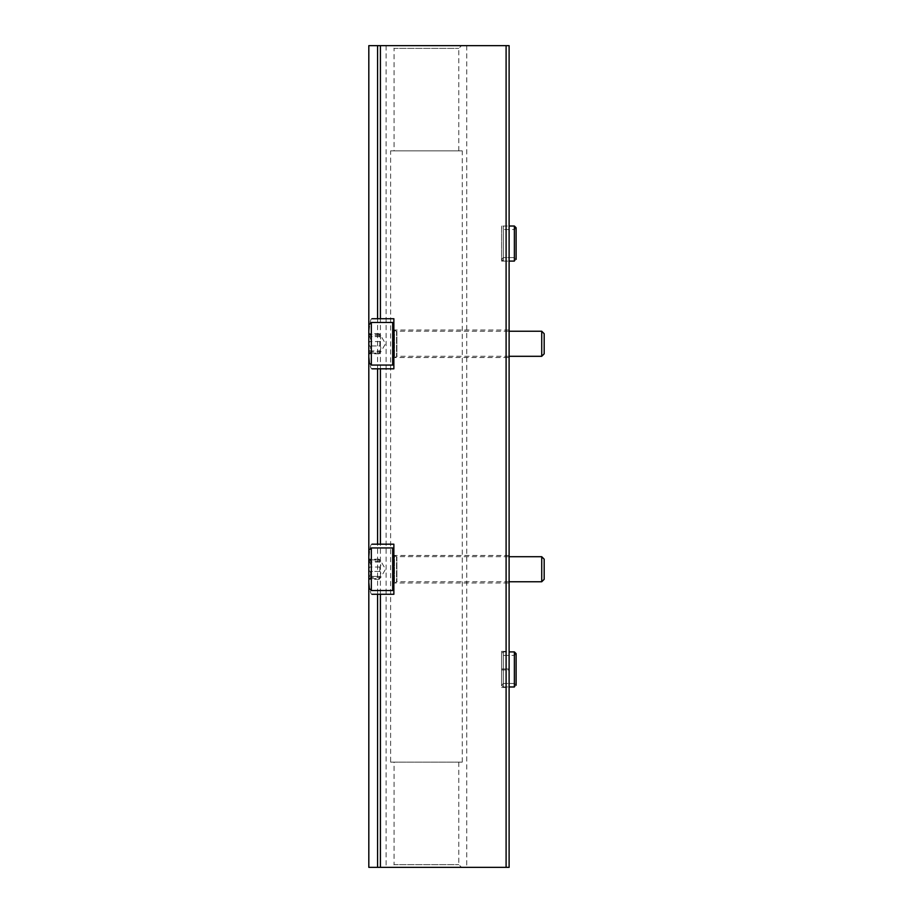 <?xml version="1.0" encoding="UTF-8"?>
<svg xmlns="http://www.w3.org/2000/svg" width="913" height="913" viewBox="0 0 913 913"><rect width="100%" height="100%" fill="white"/><g stroke="black" fill="none" stroke-linecap="round" stroke-linejoin="round"><path stroke-width="0.68" stroke-dasharray="4.57 3.42" d="M372.059 544.182C367.711 542.505 367.699 595.949 372.059 594.283L393.868 594.283L393.868 544.182L372.059 544.182M372.059 318.717C367.711 317.039 367.699 370.484 372.059 368.818L393.868 368.818L393.868 318.717L372.059 318.717M506.099 45.65L506.099 867.35L509.112 867.35L509.112 45.65L368.818 45.65M506.099 867.35L368.818 867.35M509.112 583.008L509.112 555.458L509.112 583.008L393.868 583.008L393.868 555.458L393.868 583.008M509.112 357.542L509.112 329.992L509.112 357.542L393.868 357.542L393.868 329.992L393.868 357.542M509.112 669.937L509.112 687.478L509.112 668.944L509.112 669.937L501.591 669.937L501.591 687.478L501.591 668.944L501.591 669.937L509.112 669.937M509.112 668.944L509.112 651.403L509.112 668.944L501.591 668.944L501.591 651.403L501.591 668.944L509.112 668.944M516.119 227.782L514.373 229.528L514.373 257.592L516.119 259.338L514.373 261.095L516.119 259.338L514.373 257.592L503.348 257.592L514.373 257.592L514.373 229.528L503.348 229.528L503.348 257.592L503.348 229.528L501.591 227.782L501.591 259.338L503.348 257.592L501.591 259.338L501.591 227.782L503.348 226.025L503.348 261.095L501.591 259.338L503.348 261.095L503.348 226.025L509.112 226.025L509.112 261.095L509.112 226.025L501.591 226.025L501.591 261.095L501.591 226.025M466.76 45.65L466.76 867.35M386.119 45.65L386.119 867.35M391.369 45.65L461.51 45.65L391.369 45.65L394.074 48.366L458.794 48.366L394.074 48.366L394.074 150.873L458.794 150.873L394.074 150.873M391.369 867.35L461.51 867.35L391.369 867.35L394.074 864.634L458.794 864.634L394.074 864.634L394.074 762.127L458.794 762.127L394.074 762.127M390.616 762.127L462.263 762.127L390.616 762.127L390.616 150.873L462.263 150.873L390.616 150.873M393.868 329.49L393.868 358.044L393.868 329.49L394.519 330.426L394.519 357.109L394.519 330.426L396.527 331.179L396.527 356.355L396.527 331.179L509.112 331.236M393.868 323.647L393.868 363.888L393.868 323.647M392.693 365.063L392.693 322.472M368.818 362.552L368.818 324.982M368.818 343.767L368.818 332.492L368.818 355.043L368.818 343.767L369.674 345.959L368.818 343.767L369.674 341.576C370.918 340.732 370.918 339.077 369.674 336.6C370.918 339.065 370.918 340.72 369.674 341.576L368.818 343.767M369.674 350.934L368.818 353.525L369.674 350.934C370.918 348.469 370.918 346.814 369.674 345.959C370.918 346.803 370.918 348.458 369.674 350.934L379.842 350.934C381.086 348.469 381.086 346.814 379.842 345.959C381.086 346.803 381.086 348.458 379.842 350.934C378.735 353.593 378.735 354.324 379.842 353.126C381.086 351.505 381.086 351.505 379.842 353.126L379.135 353.833L379.842 353.126C378.735 354.324 378.735 353.593 379.842 350.934L369.674 350.934M368.818 333.998L369.674 336.6L368.818 333.998L369.674 334.409C370.918 336.03 370.918 336.03 369.674 334.409C370.918 336.03 370.918 336.03 369.674 334.409L368.818 333.998L369.674 334.409L368.818 333.998L368.818 353.525L369.674 353.126L368.818 353.525M369.674 353.126C370.918 351.505 370.918 351.505 369.674 353.126C370.918 351.505 370.918 351.505 369.674 353.126L379.842 353.126C381.086 351.505 381.086 351.505 379.842 353.126L369.674 353.126M368.818 332.492L370.644 335.642L380.812 335.642L385.503 343.767L380.812 351.882L370.644 351.882L368.818 355.043M379.842 345.959L379.842 341.576C381.086 340.732 381.086 339.077 379.842 336.6C381.086 339.065 381.086 340.72 379.842 341.576L379.842 345.959L369.674 345.959L379.842 345.959M379.842 336.6C378.735 333.941 378.735 333.211 379.842 334.409C381.086 336.03 381.086 336.03 379.842 334.409C381.086 336.03 381.086 336.03 379.842 334.409L379.135 333.702L379.842 334.409C378.735 333.211 378.735 333.941 379.842 336.6L369.674 336.6L379.842 336.6M544.182 353.833L544.182 333.702M541.729 356.298L541.729 331.236M393.868 554.956L393.868 583.51L393.868 554.956L394.519 555.891L394.519 582.574L394.519 555.891L396.527 556.645L396.527 581.821L396.527 556.645L509.112 556.702M393.868 549.112L393.868 589.353L393.868 549.112M392.693 590.528L392.693 547.937M368.818 588.018L368.818 550.448M368.818 579.002L369.674 578.591L368.818 579.002L369.674 578.591L368.818 579.002L369.674 576.4L368.818 579.002L368.818 559.475L369.674 562.066L368.818 557.957L368.818 580.508L368.818 569.233L369.674 571.424L368.818 569.233L369.674 567.041C370.918 566.197 370.918 564.542 369.674 562.066C370.918 564.531 370.918 566.186 369.674 567.041L368.818 569.233M369.674 576.4C370.918 573.935 370.918 572.28 369.674 571.424C370.918 572.268 370.918 573.923 369.674 576.4L379.842 576.4C381.086 573.935 381.086 572.28 379.842 571.424C381.086 572.268 381.086 573.923 379.842 576.4C378.735 579.059 378.735 579.789 379.842 578.591C381.086 576.97 381.086 576.97 379.842 578.591L379.135 579.299L379.842 578.591C378.735 579.789 378.735 579.059 379.842 576.4L369.674 576.4M369.674 559.874C370.918 561.495 370.918 561.495 369.674 559.874C370.918 561.495 370.918 561.495 369.674 559.874L379.842 559.874C381.086 561.495 381.086 561.495 379.842 559.874C381.086 561.495 381.086 561.495 379.842 559.874L379.135 559.167L379.842 559.874C378.735 558.676 378.735 559.407 379.842 562.066C381.086 564.531 381.086 566.186 379.842 567.041C381.086 566.197 381.086 564.542 379.842 562.066C378.735 559.407 378.735 558.676 379.842 559.874L369.674 559.874M369.674 578.591C370.918 576.97 370.918 576.97 369.674 578.591C370.918 576.97 370.918 576.97 369.674 578.591L379.842 578.591C381.086 576.97 381.086 576.97 379.842 578.591L369.674 578.591M368.818 557.957L370.644 561.118L380.812 561.118L385.503 569.233L380.812 577.358L370.644 577.358L368.818 580.508M379.842 571.424L379.842 567.041L379.842 571.424L369.674 571.424L379.842 571.424M544.182 579.299L544.182 559.167M541.729 581.764L541.729 556.702M503.348 686.975L509.112 686.975L503.348 686.975L501.591 685.229L503.348 683.472L501.591 685.218L503.348 686.975L503.348 651.905L503.348 686.975M503.348 683.472L514.373 683.472L516.119 685.218L514.373 683.472L514.373 655.408L514.373 683.472L503.348 683.472L503.348 655.408L503.348 683.472M514.373 686.975L516.119 685.229L514.373 686.975L514.373 651.905M503.348 261.095L509.112 261.095L503.348 261.095M377.571 45.65L377.571 867.35M380.413 45.65L380.413 867.35M371.329 365.063L371.329 322.472M379.842 341.576L369.674 341.576L379.842 341.576M379.842 334.409L369.674 334.409L379.842 334.409M396.881 331.236L396.881 356.298L396.881 331.236M371.329 590.528L371.329 547.937M379.842 567.041L369.674 567.041L379.842 567.041M379.842 562.066L369.674 562.066L379.842 562.066M396.881 556.702L396.881 581.764L396.881 556.702M514.373 261.095L514.373 226.025M458.794 762.127L458.794 864.634L461.51 867.35M462.263 762.127L462.263 150.873M458.794 150.873L458.794 48.366L461.51 45.65M501.591 261.095L509.112 261.095M501.591 687.478L509.112 687.478M501.591 651.403L509.112 651.403M509.112 329.992L393.868 329.992M509.112 555.458L393.868 555.458M379.135 333.702L368.966 333.702L379.135 333.702M379.135 353.833L368.966 353.833L379.135 353.833M509.112 356.298L396.881 356.298L393.868 358.044M379.135 559.167L368.966 559.167L379.135 559.167M379.135 579.299L368.966 579.299L379.135 579.299M509.112 581.764L396.881 581.764L393.868 583.51M516.119 685.218L516.119 653.662L514.373 655.408L503.348 655.408L501.591 653.662L501.591 685.218L501.591 653.662L503.348 651.905L509.112 651.905"/><path stroke-width="1.37" d="M372.059 594.283L380.413 594.283L380.413 867.35L509.112 867.35L509.112 45.65L506.099 45.65L506.099 867.35M380.413 594.283L393.868 594.283L393.868 544.182L372.059 544.182M372.059 368.818L380.413 368.818L380.413 544.182M380.413 368.818L393.868 368.818L393.868 318.717L372.059 318.717M368.818 333.998L368.818 45.65L506.099 45.65M368.818 579.002L368.818 867.35L380.413 867.35M393.868 323.647L392.693 322.472L392.693 365.063L393.868 363.888M371.329 322.472L371.329 365.063L368.818 362.552L368.818 324.982L371.329 322.472L392.693 322.472M544.182 333.702L544.182 353.833L541.729 356.298L541.729 331.236L544.182 333.702M509.112 331.236L541.729 331.236M393.868 549.112L392.693 547.937L392.693 590.528L393.868 589.353M371.329 547.937L371.329 590.528L368.818 588.018L368.818 550.448L371.329 547.937L392.693 547.937M368.818 569.233L368.818 353.525M544.182 559.167L544.182 579.299L541.729 581.764L541.729 556.702L544.182 559.167M509.112 556.702L541.729 556.702M509.112 686.975L514.373 686.975L509.112 686.975M509.112 261.095L514.373 261.095L509.112 261.095M377.571 368.818L377.571 544.182M377.571 45.65L377.571 318.717M377.571 594.283L377.571 867.35M380.413 45.65L380.413 318.717M509.112 651.905L514.373 651.905L514.373 686.975M509.112 226.025L514.373 226.025L514.373 261.095M371.329 365.063L392.693 365.063M509.112 356.298L541.729 356.298M371.329 590.528L392.693 590.528M509.112 581.764L541.729 581.764M514.373 651.905L516.119 653.662L516.119 685.218M514.373 226.025L516.119 227.782L516.119 259.338L516.119 227.782"/></g></svg>
